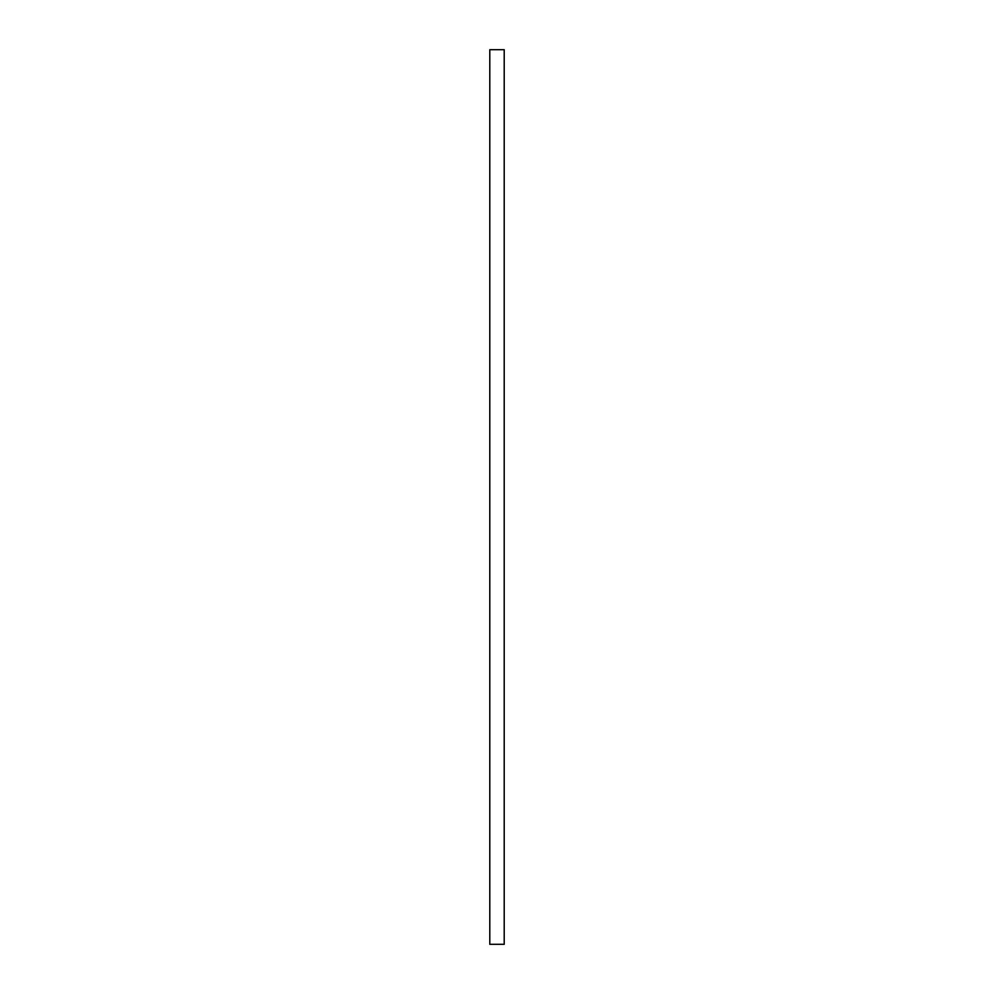 <?xml version="1.0" encoding="UTF-8"?>
<svg xmlns="http://www.w3.org/2000/svg" width="994" height="994" viewBox="0 0 994 994"><rect width="100%" height="100%" fill="white"/><g stroke="black" fill="none" stroke-linecap="round" stroke-linejoin="round"><path stroke-width="1.49" d="M504.207 944.3L489.793 944.3L489.793 49.7L504.207 49.7L504.207 944.3"/></g></svg>
